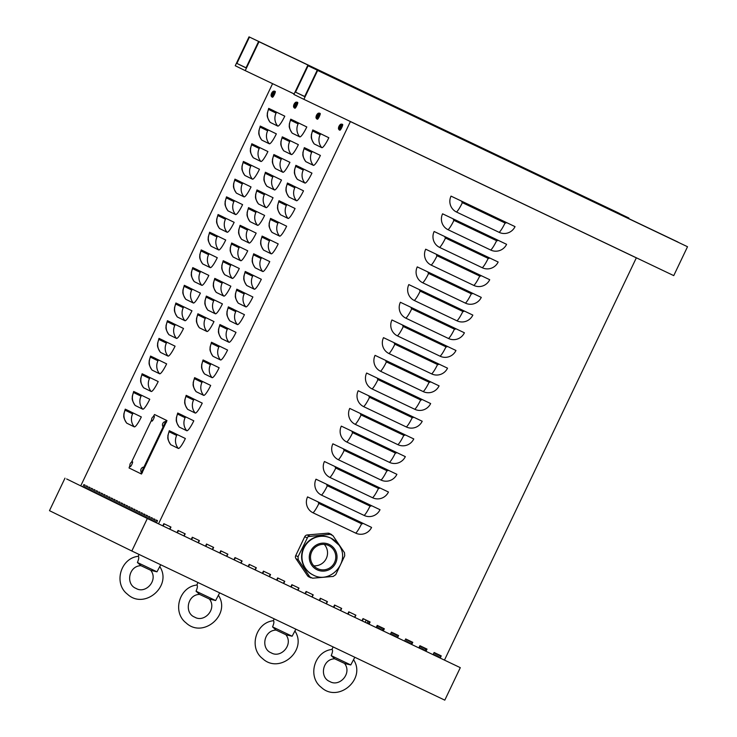 <?xml version="1.0" encoding="UTF-8"?>
<svg xmlns="http://www.w3.org/2000/svg" width="737" height="737" viewBox="0 0 737 737"><rect width="100%" height="100%" fill="white"/><g stroke="black" fill="none" stroke-linecap="round" stroke-linejoin="round"><path stroke-width="1.11" d="M433.08 654.677L434.13 652.494L441.242 655.884L440.201 658.067M439.943 657.948L440.993 655.764M363.359 618.767L362.318 620.95M362.06 620.83L363.111 618.647M404.631 641.116L405.672 638.933L412.784 642.323L411.743 644.507M411.495 644.387L412.536 642.203M334.911 605.206L333.861 607.399M333.612 607.279L334.653 605.086M376.183 627.565L377.224 625.372L384.336 628.762L383.295 630.955M383.047 630.835L384.088 628.643M306.454 591.645L305.413 593.838M305.164 593.718L306.205 591.525M347.726 614.004L348.776 611.811L355.888 615.202L354.838 617.394M354.589 617.274L355.639 615.082M278.006 578.084L276.965 580.277M276.707 580.157L277.757 577.965M319.278 600.443L320.319 598.251L327.431 601.641L326.39 603.833M326.141 603.714L327.182 601.521M249.557 564.524L248.507 566.716M248.258 566.596L249.299 564.404M290.829 586.882L291.87 584.699L298.982 588.08L297.941 590.273M297.693 590.153L298.734 587.969M221.1 550.972L220.059 553.155M219.81 553.036L220.851 550.852M262.372 573.322L263.422 571.138L270.534 574.528L269.484 576.712M269.235 576.592L270.276 574.409M192.652 537.411L191.611 539.595M191.353 539.475L192.403 537.291M233.924 559.761L234.965 557.577L242.077 560.968L241.036 563.151M240.787 563.031L241.828 560.848M164.194 523.85L163.153 526.034M162.905 525.914L163.946 523.731M205.476 546.2L206.517 544.017L213.629 547.407L212.588 549.59M212.33 549.47L213.38 547.287M177.018 532.648L178.068 530.456L185.18 533.846L184.13 536.039M183.881 535.919L184.923 533.726M162.794 525.868L163.835 523.675L170.947 527.066L169.906 529.258M169.657 529.138L170.698 526.946M191.242 539.429L192.293 537.236L199.405 540.626L198.354 542.819M198.106 542.699L199.156 540.507M219.7 552.98L220.741 550.797L227.853 554.187L226.812 556.371M226.563 556.251L227.604 554.067M248.148 566.541L249.189 564.358L256.31 567.748L255.26 569.931M255.011 569.812L256.052 567.628M178.428 530.631L177.377 532.814M177.129 532.694L178.17 530.511M276.596 580.102L277.646 577.919L284.758 581.309L283.717 583.492M283.459 583.372L284.51 581.189M206.876 544.192L205.835 546.375M205.577 546.255L206.627 544.072M305.054 593.663L306.095 591.47L313.207 594.86L312.166 597.053M311.917 596.933L312.958 594.741M235.324 557.743L234.283 559.936M234.034 559.816L235.075 557.623M333.502 607.224L334.552 605.031L341.664 608.421L340.614 610.614M340.365 610.494L341.406 608.301M263.782 571.304L262.731 573.497M262.483 573.377L263.533 571.184M361.959 620.784L363 618.592L370.112 621.982L369.071 624.175M368.813 624.055L369.863 621.862M292.23 584.865L291.189 587.057M290.94 586.938L291.981 584.745M390.407 634.345L391.448 632.153L398.56 635.543L397.519 637.735M397.271 637.616L398.312 635.423M320.678 598.426L319.637 600.618M319.388 600.498L320.429 598.306M418.856 647.897L419.906 645.713L427.018 649.104L425.968 651.287M425.719 651.167L426.76 648.984M349.135 611.986L348.094 614.17M347.836 614.05L348.887 611.867M437.207 656.649L438.257 654.456M439.51 655.055L438.469 657.247M152.697 521.05L153.766 518.802L155.019 519.41L153.95 521.649M434.489 652.669L433.448 654.852M147.686 518.655L148.782 516.361L150.026 516.969L148.929 519.263M142.692 516.204L143.789 513.91L145.032 514.527L143.936 516.821M422.163 649.472L423.204 647.289M424.457 647.887L423.416 650.071M137.699 513.763L138.796 511.469L140.039 512.077L138.952 514.38M132.706 511.321L133.802 509.027L135.055 509.636L133.959 511.929M127.722 508.88L128.809 506.577L130.062 507.194L128.966 509.488M407.11 642.305L408.151 640.112M409.413 640.711L408.362 642.904M122.729 506.43L123.825 504.136L125.069 504.744L123.973 507.047M117.736 503.988L118.832 501.694L120.076 502.302L118.989 504.596M397.077 637.523L398.118 635.331M112.743 501.547L113.839 499.253L115.092 499.861L113.995 502.155M392.066 635.128L393.107 632.945M394.359 633.544L393.318 635.727M107.759 499.096L108.846 496.802L110.099 497.42L109.002 499.714M102.765 496.655L103.862 494.361L105.105 494.969L104.009 497.263M382.033 630.347L383.074 628.164M97.772 494.214L98.869 491.92L100.112 492.528L99.016 494.822M377.012 627.961L378.053 625.768M379.306 626.367L378.265 628.56M92.779 491.763L93.875 489.469L95.119 490.087L94.032 492.38M87.786 489.322L88.882 487.028L90.135 487.636L89.039 489.93M366.98 623.18L368.021 620.987M82.802 486.881L83.889 484.587L85.142 485.195L84.046 487.489M369.274 621.586L368.233 623.778M297.582 103.733L295.878 107.344M342.502 125.732L340.798 129.334M320.042 114.732L318.338 118.335M275.122 92.733L273.409 96.335M85.299 488.097L86.386 485.803L87.639 486.42L86.542 488.714M90.282 490.547L91.379 488.253L92.632 488.861L91.535 491.155M379.518 629.149L380.568 626.966M381.821 627.565L380.771 629.748M95.276 492.989L96.372 490.695L97.616 491.303L96.529 493.597M100.269 495.43L101.365 493.136L102.609 493.753L101.513 496.047M391.854 632.346L390.803 634.529M105.262 497.88L106.349 495.586L107.602 496.194L106.506 498.488M394.571 636.326L395.612 634.133M396.865 634.732L395.824 636.925M110.246 500.322L111.342 498.028L112.595 498.636L111.499 500.93M115.239 502.763L116.335 500.469L117.579 501.086L116.492 503.38M406.898 639.513L405.857 641.706M120.232 505.214L121.329 502.91L122.572 503.528L121.476 505.822M409.615 643.493L410.666 641.31M411.919 641.909L410.877 644.092M125.226 507.655L126.322 505.361L127.565 505.969L126.469 508.263M130.209 510.096L131.306 507.802L132.559 508.41L131.462 510.713M419.657 648.284L420.698 646.091M421.951 646.69L420.91 648.873M135.203 512.547L136.299 510.244L137.552 510.861L136.456 513.155M424.669 650.67L425.71 648.477M140.196 514.988L141.292 512.694L142.536 513.302L141.44 515.596M145.189 517.429L146.285 515.135L147.529 515.743L146.433 518.037M434.701 655.451L435.742 653.268M437.004 653.857L435.954 656.05M150.182 519.852L151.269 517.577L152.522 518.194L151.444 520.451M439.722 657.846L440.763 655.654M155.203 522.247L156.262 520.027L157.515 520.635L156.456 522.846M370.416 526.854L371.577 527.406A12.004 11.82 -63.9 0 1 355.741 533.146L313.059 512.814A12.004 11.82 -63.9 0 1 307.559 496.895L308.711 497.447M378.864 509.156L380.016 509.709A12.004 11.82 -63.9 0 1 364.179 515.458L321.498 495.117A12.004 11.82 -63.9 0 1 315.998 479.197L317.15 479.75M387.303 491.468L388.454 492.021A12.004 11.82 -63.9 0 1 372.618 497.761L329.936 477.429A12.004 11.82 -63.9 0 1 324.437 461.509L325.588 462.062M395.741 473.771L396.893 474.324A12.004 11.82 -63.9 0 1 381.057 480.073L338.375 459.731A12.004 11.82 -63.9 0 1 332.875 443.812L334.027 444.365M404.18 456.083L405.332 456.636A12.004 11.82 -63.9 0 1 389.495 462.375L346.814 442.043A12.004 11.82 -63.9 0 1 341.314 426.124L342.465 426.677M412.619 438.386L413.77 438.939A12.004 11.82 -63.9 0 1 397.934 444.687L355.252 424.346A12.004 11.82 -63.9 0 1 349.753 408.427L350.913 408.98M421.057 420.698L422.209 421.251A12.004 11.82 -63.9 0 1 406.373 426.99L363.7 406.658A12.004 11.82 -63.9 0 1 358.191 390.739L359.352 391.292M429.496 403.001L430.648 403.554A12.004 11.82 -63.9 0 1 414.811 409.302L372.139 388.961A12.004 11.82 -63.9 0 1 366.63 373.042L367.791 373.595M437.935 385.313L439.086 385.866A12.004 11.82 -63.9 0 1 423.25 391.605L380.578 371.273A12.004 11.82 -63.9 0 1 375.069 355.354L376.229 355.907M446.373 367.616L447.525 368.168A12.004 11.82 -63.9 0 1 431.689 373.917L389.016 353.576A12.004 11.82 -63.9 0 1 383.507 337.657L384.668 338.209M454.812 349.928L455.963 350.48A12.004 11.82 -63.9 0 1 440.127 356.22L397.455 335.888A12.004 11.82 -63.9 0 1 391.946 319.969L393.107 320.521M463.251 332.23L464.402 332.783A12.004 11.82 -63.9 0 1 448.566 338.532L405.894 318.191A12.004 11.82 -63.9 0 1 400.384 302.271L401.545 302.824M471.689 314.542L472.841 315.095A12.004 11.82 -63.9 0 1 457.004 320.835L414.332 300.503A12.004 11.82 -63.9 0 1 408.823 284.583L409.984 285.136M480.128 296.845L481.279 297.398A12.004 11.82 -63.9 0 1 465.443 303.147L422.771 282.805A12.004 11.82 -63.9 0 1 417.262 266.886L418.423 267.439M488.567 279.157L489.718 279.71A12.004 11.82 -63.9 0 1 473.882 285.449L431.209 265.117A12.004 11.82 -63.9 0 1 425.7 249.198L426.861 249.751M497.005 261.46L498.157 262.013A12.004 11.82 -63.9 0 1 482.32 267.761L439.648 247.42A12.004 11.82 -63.9 0 1 434.148 231.501L435.3 232.054M505.444 243.772L506.595 244.325A12.004 11.82 -63.9 0 1 490.759 250.064L448.087 229.732A12.004 11.82 -63.9 0 1 442.587 213.813L443.738 214.366M307.559 496.895L371.577 527.406M315.998 479.197L380.016 509.709M324.437 461.509L388.454 492.021M332.875 443.812L396.893 474.324M341.314 426.124L405.332 456.636M349.753 408.427L413.77 438.939M358.191 390.739L422.209 421.251M366.63 373.042L430.648 403.554M375.069 355.354L439.086 385.866M383.507 337.657L447.525 368.168M391.946 319.969L455.963 350.48M400.384 302.271L464.402 332.783M408.823 284.583L472.841 315.095M417.262 266.886L481.279 297.398M425.7 249.198L489.718 279.71M434.148 231.501L498.157 262.013M442.587 213.813L506.595 244.325M452.297 196.733L514.011 226.139L452.297 196.733M456.525 212.035A12.004 11.82 -63.9 0 1 451.026 196.116L515.034 226.627A12.004 11.82 -63.9 0 1 499.198 232.376L456.525 212.035A12.004 2.082 115.5 0 0 462.385 202.657A1.004 0.986 -63.9 0 1 461.924 201.33M444.466 660.103L636.335 257.849L631.775 255.619M158.529 523.832L350.397 121.577L636.335 257.849M451.026 196.116L452.177 196.668M513.882 226.075L515.034 226.627M141.117 416.847L141.32 416.939A12.004 2.082 115.5 0 1 134.281 426.861L126.801 423.195A12.004 2.082 115.5 0 1 126.672 423.093C122.453 416.368 124.129 415.981 123.825 414.065L125.244 409.155L141.32 416.939M149.556 399.15L149.758 399.251A12.004 2.082 115.5 0 1 142.72 409.164L135.24 405.497A12.004 2.082 115.5 0 1 135.111 405.405C130.891 398.671 132.568 398.284 132.264 396.368L133.683 391.458L149.758 399.251M157.994 381.462L158.197 381.554A12.004 2.082 115.5 0 1 151.159 391.476L143.678 387.809A12.004 2.082 115.5 0 1 143.549 387.708C139.339 380.983 141.016 380.596 140.703 378.68L142.121 373.77L158.197 381.554M166.433 363.765L166.636 363.866A12.004 2.082 115.5 0 1 159.597 373.779L152.117 370.112A12.004 2.082 115.5 0 1 151.988 370.02C147.778 363.286 149.454 362.899 149.141 360.983L150.56 356.072L166.636 363.866M174.872 346.077L175.074 346.169A12.004 2.082 115.5 0 1 168.036 356.091L160.555 352.424A12.004 2.082 115.5 0 1 160.426 352.323C156.216 345.598 157.893 345.211 157.58 343.295L158.999 338.384L175.074 346.169M183.31 328.38L183.513 328.481A12.004 2.082 115.5 0 1 176.475 338.394L168.994 334.727A12.004 2.082 115.5 0 1 168.865 334.635C164.655 327.901 166.332 327.514 166.018 325.597L167.437 320.687L183.513 328.481M191.758 310.692L191.961 310.784A12.004 2.082 115.5 0 1 184.923 320.706L177.433 317.039A12.004 2.082 115.5 0 1 177.304 316.938C173.094 310.213 174.77 309.826 174.457 307.909L175.876 302.999L191.961 310.784M200.197 292.994L200.4 293.096A12.004 2.082 115.5 0 1 193.361 303.008L185.871 299.342A12.004 2.082 115.5 0 1 185.742 299.25C181.532 292.515 183.209 292.128 182.896 290.212L184.314 285.302L200.4 293.096M208.635 275.306L208.838 275.398A12.004 2.082 115.5 0 1 201.8 285.32L194.31 281.654A12.004 2.082 115.5 0 1 194.181 281.552C189.971 274.827 191.648 274.44 191.334 272.524L192.753 267.614L208.838 275.398M217.074 257.609L217.277 257.71A12.004 2.082 115.5 0 1 210.238 267.623L202.749 263.957A12.004 2.082 115.5 0 1 202.62 263.864C198.41 257.13 200.086 256.743 199.773 254.827L201.192 249.917L217.277 257.71M225.513 239.921L225.715 240.013A12.004 2.082 115.5 0 1 218.677 249.935L211.187 246.269A12.004 2.082 115.5 0 1 211.058 246.167C206.848 239.442 208.525 239.055 208.212 237.139L209.63 232.229L225.715 240.013M233.951 222.224L234.154 222.325A12.004 2.082 115.5 0 1 227.116 232.238L219.626 228.571A12.004 2.082 115.5 0 1 219.497 228.479C215.287 221.745 216.964 221.358 216.65 219.442L218.069 214.531L234.154 222.325M242.39 204.536L242.593 204.628A12.004 2.082 115.5 0 1 235.554 214.55L228.065 210.883A12.004 2.082 115.5 0 1 227.936 210.782C223.726 204.057 225.402 203.67 225.089 201.754L226.508 196.843L242.593 204.628M250.829 186.839L251.031 186.94A12.004 2.082 115.5 0 1 243.993 196.853L236.503 193.186A12.004 2.082 115.5 0 1 236.374 193.094C232.164 186.36 233.841 185.973 233.537 184.057L234.946 179.146L251.031 186.94M259.267 169.151L259.47 169.243A12.004 2.082 115.5 0 1 252.432 179.165L244.942 175.498A12.004 2.082 115.5 0 1 244.813 175.397C240.603 168.672 242.28 168.285 241.976 166.369L243.385 161.458L259.47 169.243M267.706 151.454L267.909 151.555A12.004 2.082 115.5 0 1 260.87 161.467L253.381 157.801A12.004 2.082 115.5 0 1 253.252 157.7C249.042 150.974 250.718 150.588 250.414 148.671L251.824 143.761L267.909 151.555M276.145 133.766L276.347 133.858A12.004 2.082 115.5 0 1 269.309 143.779L261.819 140.113A12.004 2.082 115.5 0 1 261.699 140.012C257.48 133.286 259.157 132.9 258.853 130.983L260.262 126.073L276.347 133.858M284.583 116.068L284.786 116.17A12.004 2.082 115.5 0 1 277.748 126.082L270.258 122.416A12.004 2.082 115.5 0 1 270.138 122.314C265.919 115.589 267.595 115.202 267.291 113.286L268.71 108.376L284.786 116.17M213.776 321.47L213.979 321.572A12.004 2.082 115.5 0 1 206.94 331.484L199.451 327.818A12.004 2.082 115.5 0 1 199.331 327.725C195.112 320.991 196.788 320.604 196.484 318.688L197.903 313.778L213.979 321.572M222.215 303.782L222.417 303.884A12.004 2.082 115.5 0 1 215.379 313.796L207.889 310.13A12.004 2.082 115.5 0 1 207.77 310.028C203.55 303.303 205.227 302.916 204.923 301L206.342 296.09L222.417 303.884M230.653 286.085L230.856 286.186A12.004 2.082 115.5 0 1 223.818 296.099L216.328 292.432A12.004 2.082 115.5 0 1 216.208 292.34C211.989 285.606 213.666 285.219 213.362 283.303L214.78 278.393L230.856 286.186M239.092 268.397L239.295 268.498A12.004 2.082 115.5 0 1 232.256 278.411L224.776 274.744A12.004 2.082 115.5 0 1 224.647 274.643C220.427 267.918 222.104 267.531 221.8 265.615L223.219 260.705L239.295 268.498M247.531 250.7L247.733 250.801A12.004 2.082 115.5 0 1 240.695 260.714L233.214 257.047A12.004 2.082 115.5 0 1 233.085 256.955C228.866 250.221 230.543 249.834 230.239 247.918L231.658 243.007L247.733 250.801M255.969 233.012L256.172 233.113A12.004 2.082 115.5 0 1 249.134 243.026L241.653 239.359A12.004 2.082 115.5 0 1 241.524 239.258C237.305 232.533 238.981 232.146 238.677 230.23L240.096 225.319L256.172 233.113M264.408 215.315L264.611 215.416A12.004 2.082 115.5 0 1 257.572 225.329L250.092 221.662A12.004 2.082 115.5 0 1 249.963 221.57C245.743 214.835 247.42 214.449 247.116 212.532L248.535 207.622L264.611 215.416M272.847 197.627L273.049 197.728A12.004 2.082 115.5 0 1 266.011 207.641L258.53 203.974A12.004 2.082 115.5 0 1 258.401 203.873C254.182 197.148 255.859 196.761 255.555 194.844L256.973 189.934L273.049 197.728M281.285 179.929L281.488 180.031A12.004 2.082 115.5 0 1 274.45 189.943L266.969 186.277A12.004 2.082 115.5 0 1 266.84 186.185C262.621 179.45 264.297 179.063 263.993 177.147L265.412 172.237L281.488 180.031M289.724 162.241L289.927 162.343A12.004 2.082 115.5 0 1 282.888 172.255L275.408 168.589A12.004 2.082 115.5 0 1 275.279 168.487C271.069 161.762 272.745 161.375 272.432 159.459L273.851 154.549L289.927 162.343M298.163 144.544L298.365 144.645A12.004 2.082 115.5 0 1 291.327 154.558L283.846 150.892A12.004 2.082 115.5 0 1 283.717 150.799C279.507 144.065 281.184 143.678 280.871 141.762L282.289 136.852L298.365 144.645M306.601 126.856L306.804 126.957A12.004 2.082 115.5 0 1 299.766 136.87L292.285 133.204A12.004 2.082 115.5 0 1 292.156 133.102C287.946 126.377 289.623 125.99 289.309 124.074L290.728 119.164L306.804 126.957M185.162 438.414L185.365 438.515A12.004 2.082 115.5 0 1 178.326 448.428L170.846 444.761A12.004 2.082 115.5 0 1 170.717 444.66C166.507 437.935 168.183 437.548 167.87 435.631L169.289 430.721L185.365 438.515M193.601 420.716L193.803 420.818A12.004 2.082 115.5 0 1 186.765 430.74L179.284 427.073A12.004 2.082 115.5 0 1 179.155 426.972C174.945 420.247 176.622 419.86 176.309 417.943L177.728 413.024L193.803 420.818M202.049 403.028L187.041 395.76L202.242 403.13A12.004 2.082 115.5 0 1 195.204 413.042L187.723 409.376A12.004 2.082 115.5 0 1 187.594 409.275C183.384 402.549 185.061 402.162 184.747 400.246L186.166 395.336L202.242 403.13M210.487 385.331L210.69 385.433A12.004 2.082 115.5 0 1 203.652 395.354L196.162 391.688A12.004 2.082 115.5 0 1 196.033 391.587C191.823 384.861 193.499 384.474 193.186 382.558L194.605 377.639L210.69 385.433M218.926 367.643L219.129 367.745A12.004 2.082 115.5 0 1 212.09 377.657L204.6 373.991A12.004 2.082 115.5 0 1 204.471 373.889C200.261 367.164 201.938 366.777 201.625 364.861L203.043 359.951L219.129 367.745M227.365 349.946L227.567 350.047A12.004 2.082 115.5 0 1 220.529 359.969L213.039 356.303A12.004 2.082 115.5 0 1 212.91 356.201C208.7 349.476 210.377 349.089 210.063 347.173L211.482 342.254L227.567 350.047M235.803 332.258L236.006 332.359A12.004 2.082 115.5 0 1 228.967 342.272L221.478 338.605A12.004 2.082 115.5 0 1 221.349 338.504C217.139 331.779 218.815 331.392 218.502 329.476L219.921 324.566L236.006 332.359M244.242 314.561L244.444 314.662A12.004 2.082 115.5 0 1 237.406 324.584L229.916 320.917A12.004 2.082 115.5 0 1 229.787 320.816C225.577 314.091 227.254 313.704 226.941 311.788L228.359 306.868L244.444 314.662M252.68 296.873L252.883 296.974A12.004 2.082 115.5 0 1 245.845 306.887L238.355 303.22A12.004 2.082 115.5 0 1 238.226 303.119C234.016 296.394 235.693 296.007 235.379 294.091L236.798 289.18L252.883 296.974M261.119 279.176L261.322 279.277A12.004 2.082 115.5 0 1 254.283 289.199L246.794 285.532A12.004 2.082 115.5 0 1 246.665 285.431C242.455 278.706 244.131 278.319 243.827 276.403L245.237 271.483L261.322 279.277M269.558 261.488L269.76 261.589A12.004 2.082 115.5 0 1 262.722 271.502L255.232 267.835A12.004 2.082 115.5 0 1 255.103 267.734C250.893 261.009 252.57 260.622 252.266 258.705L253.675 253.795L269.76 261.589M277.996 243.79L278.199 243.892A12.004 2.082 115.5 0 1 271.161 253.814L263.671 250.147A12.004 2.082 115.5 0 1 263.542 250.046C259.332 243.321 261.009 242.934 260.705 241.017L262.114 236.098L278.199 243.892M286.435 226.102L286.638 226.204A12.004 2.082 115.5 0 1 279.599 236.116L272.11 232.45A12.004 2.082 115.5 0 1 271.981 232.348C267.771 225.623 269.447 225.236 269.143 223.32L270.553 218.41L286.638 226.204M294.874 208.405L295.076 208.507A12.004 2.082 115.5 0 1 288.038 218.428L280.548 214.762A12.004 2.082 115.5 0 1 280.428 214.66C276.209 207.935 277.886 207.548 277.582 205.632L279.001 200.713L295.076 208.507M303.312 190.717L303.515 190.819A12.004 2.082 115.5 0 1 296.477 200.731L288.987 197.065A12.004 2.082 115.5 0 1 288.867 196.963C284.648 190.238 286.325 189.851 286.02 187.935L287.439 183.025L303.515 190.819M311.751 173.02L311.954 173.121A12.004 2.082 115.5 0 1 304.915 183.043L297.426 179.377A12.004 2.082 115.5 0 1 297.306 179.275C293.086 172.55 294.763 172.163 294.459 170.247L295.878 165.328L311.954 173.121M320.19 155.332L320.392 155.433A12.004 2.082 115.5 0 1 313.354 165.346L305.864 161.679A12.004 2.082 115.5 0 1 305.744 161.578C301.525 154.853 303.202 154.466 302.898 152.55L304.317 147.64L320.392 155.433M125.244 409.155L130.292 411.541M133.683 391.458L138.731 393.853M142.121 373.77L147.17 376.156M150.56 356.072L155.608 358.468M158.999 338.384L164.047 340.77M167.437 320.687L172.486 323.082M175.876 302.999L180.934 305.385M184.314 285.302L189.372 287.697M192.753 267.614L197.811 270M201.192 249.917L206.249 252.312M209.63 232.229L214.688 234.615M218.069 214.531L223.127 216.927M226.508 196.843L231.565 199.23M234.946 179.146L240.004 181.542M243.385 161.458L248.443 163.844M251.824 143.761L256.881 146.156M260.262 126.073L265.32 128.459M268.71 108.376L273.759 110.771M197.903 313.778L202.951 316.173M206.342 296.09L211.39 298.476M214.78 278.393L219.829 280.788M223.219 260.705L228.267 263.091M231.658 243.007L236.706 245.403M240.096 225.319L245.145 227.705M248.535 207.622L253.583 210.017M256.973 189.934L262.022 192.32M265.412 172.237L270.461 174.632M273.851 154.549L278.899 156.935M282.289 136.852L287.338 139.247M290.728 119.164L295.777 121.55M169.289 430.721L174.337 433.116M177.728 413.024L182.776 415.419M186.166 395.336L191.224 397.731M194.605 377.639L199.663 380.034M203.043 359.951L208.101 362.346M211.482 342.254L216.54 344.649M219.921 324.566L224.978 326.961M228.359 306.868L233.417 309.264M236.798 289.18L241.856 291.576M245.237 271.483L250.294 273.878M253.675 253.795L258.733 256.19M262.114 236.098L267.172 238.493M270.553 218.41L275.61 220.805M279.001 200.713L284.049 203.108M287.439 183.025L292.488 185.42M295.878 165.328L300.926 167.723M304.317 147.64L309.365 150.035M317.094 131.997L328.628 137.635L317.094 131.997A11.202 1.944 115.5 0 0 317.076 132.052M314.303 143.991A12.004 2.082 115.5 0 1 314.183 143.89C309.964 137.165 311.64 136.769 311.336 134.853L312.755 129.942L328.831 137.736A12.004 2.082 115.5 0 1 321.793 147.658L314.303 143.991A12.004 11.82 116.1 0 1 312.635 131.011L312.912 130.025M317.804 132.338L312.755 129.942M366.206 620.121L365.165 622.314M351.567 122.13L634.658 257.047L351.567 122.13M294.109 93.995L287.19 90.623M630.356 254.938L634.658 257.047L630.356 254.938M80.738 485.867L272.589 83.659M345.837 119.339L350.397 121.577M525.168 204.849L533.054 208.608L525.168 204.849M503.832 194.679L511.718 198.437L503.832 194.679M533.966 209.013L541.852 212.772L533.966 209.013M523.298 203.928L531.184 207.687L523.298 203.928M501.961 193.757L509.847 197.516L501.961 193.757M613.368 246.886L621.254 250.644L613.368 246.886M581.364 231.63L589.25 235.389L581.364 231.63M482.495 184.508L490.381 188.267L482.495 184.508M450.482 169.252L458.368 173.011L450.482 169.252M362.291 127.215L370.167 130.974L362.291 127.215M383.627 137.386L391.513 141.145L383.627 137.386M611.498 245.965L619.384 249.723L611.498 245.965M590.162 235.794L598.048 239.553L590.162 235.794M437.944 163.255L445.83 167.013L437.944 163.255M459.28 173.425L467.166 177.184L459.28 173.425M392.425 141.559L400.311 145.318L392.425 141.559M371.089 131.389L378.965 135.147L371.089 131.389M360.411 126.303L368.297 130.062L360.411 126.303M381.757 136.474L389.633 140.233L381.757 136.474M448.612 168.34L456.498 172.099L448.612 168.34M469.957 178.511L477.834 182.269L469.957 178.511M579.494 230.709L587.38 234.467L579.494 230.709M600.83 240.879L608.716 244.638L600.83 240.879M480.625 183.596L488.502 187.355L480.625 183.596M394.295 142.471L402.181 146.23L394.295 142.471M372.959 132.301L380.836 136.059L372.959 132.301M439.814 164.167L447.7 167.925L439.814 164.167M461.159 174.337L469.036 178.096L461.159 174.337M471.827 179.423L479.713 183.181L471.827 179.423M592.032 236.715L599.918 240.474L592.032 236.715M602.7 241.8L610.586 245.559L602.7 241.8M512.63 198.843L520.515 202.601L512.63 198.843M491.293 188.672L499.179 192.431L491.293 188.672M493.164 189.593L501.049 193.352L493.164 189.593M514.5 199.764L522.386 203.523L514.5 199.764M535.845 209.934L543.722 213.693L535.845 209.934M155.249 414.857L166.977 420.597L141.486 474.038L140.776 473.698L166.267 420.256L154.54 414.516L153.149 416.774M151.629 419.97L131.453 462.274M129.924 465.462L129.049 467.958L141.486 474.038M66.652 478.967L147.336 518.498L460.293 667.658L148.505 519.051L66.652 478.967M460.293 667.658L444.798 700.15L131.831 551L49.48 510.667L64.976 478.175M131.831 551L147.336 518.498M335.731 574.676L333.198 576.435L312.599 578.204L309.844 576.887L298.255 559.788L298.034 556.702L308.02 536.591L330.158 534.307L332.912 535.624L344.501 552.722L344.723 555.809L335.731 574.676M310.968 577.882L308.72 576.785A3.105 3.049 -63.9 0 1 307.55 575.763L295.961 558.664A3.105 3.049 -63.9 0 1 295.73 555.578L304.731 536.72A3.105 3.049 -63.9 0 1 307.265 534.951L327.864 533.183A3.105 3.049 -63.9 0 1 329.448 533.477L331.696 534.583M324.271 544.385A12.805 12.603 -63.9 0 1 313.778 565.804M330.24 567.582A12.805 12.603 -63.9 0 1 317.509 568.605A12.805 12.603 -63.9 0 1 316.044 546.633A12.805 12.603 -63.9 0 1 328.766 545.61A12.805 12.603 -63.9 0 1 330.24 567.582M312.801 574.814A20.443 20.129 -63.9 0 1 320.328 536.149A20.443 20.129 -63.9 0 1 330.784 538.102L331.143 538.277A20.443 20.129 116.1 0 0 305.44 568.282A20.443 20.129 116.1 0 0 313.161 574.998L312.801 574.814M334.662 658.767L331.199 655.617C332.58 652.356 332.894 650.301 332.138 649.454L332.065 649.435C314.377 651.204 307.108 676.594 321.249 687.326C338.172 703.319 366.427 679.044 353.539 659.67M344.603 663.512L350.775 664.949L354.81 657.266M350.775 664.949L331.199 655.617M344.925 663.604L334.709 658.795M276.025 630.052L272.552 626.892C273.934 623.631 274.247 621.577 273.491 620.729L273.418 620.72C255.73 622.489 248.461 647.869 262.602 658.602C279.526 674.604 307.79 650.329 294.892 630.955M285.956 634.787L292.128 636.224L295.859 629.168M292.128 636.224L272.552 626.892M286.278 634.889L276.062 630.071M140.878 565.648L137.414 562.488C138.796 559.226 139.109 557.172 138.353 556.324L138.28 556.315C120.582 558.075 113.314 583.464 127.455 594.197C144.378 610.19 172.642 585.924 159.745 566.541M150.809 570.383L156.99 571.82L160.721 564.763M156.99 571.82L137.414 562.488M151.14 570.484L140.914 565.666M199.524 594.363L196.051 591.203C197.433 587.942 197.746 585.887 197 585.04L196.917 585.031C179.229 586.799 171.961 612.18 186.102 622.912C203.025 638.915 231.289 614.64 218.392 595.266M209.455 599.098L215.637 600.535L219.663 592.852M215.637 600.535L196.051 591.203M209.778 599.199L199.561 594.381M317.214 70.245L687.52 246.729L317.214 70.245L304.639 96.602L295.537 92.143L308.103 65.786L677.929 242.151M295.537 92.143L304.685 96.501M677.976 242.058L308.103 65.786M317.656 70.457L303.874 99.338L293.888 94.456L307.67 65.565M303.874 99.338L673.747 275.62L687.52 246.729M258.567 41.521L628.873 218.014L258.567 41.521L246.001 67.887L236.89 63.419L249.465 37.062L619.283 213.435M236.89 63.419L246.047 67.786M619.329 213.334L249.465 37.062M259.009 41.742L245.228 70.623L235.25 65.74L249.023 36.85M628.624 218.53L628.873 218.014M245.228 70.623L294.137 93.931M272.616 92.033L272.626 91.849A5.196 5.177 104.3 0 0 271.889 92.807L271.981 92.853A5.196 5.021 -59.9 0 1 272.727 91.895L272.626 91.849M271.796 93.019L271.538 93.562L271.796 93.019M271.152 94.944L271.244 94.99A5.196 5.021 -68.3 0 1 271.52 93.811L271.428 93.765A5.196 5.177 129 0 0 271.152 94.944L271.28 94.824M271.428 93.765L272.11 93.839L271.916 93.074M272.736 93.811A2.662 0.461 115.5 0 1 271.105 95.847L271.713 96.833A3.169 0.553 -64.5 0 0 271.723 96.833A3.169 0.553 -64.5 0 0 273.574 94.207A3.169 0.553 -64.5 0 0 274.44 91.102L273.289 91.25A2.662 0.461 115.5 0 1 272.736 93.811M271.713 96.833L272.497 97.238A3.197 0.553 115.5 0 0 274.376 94.576A3.197 0.553 115.5 0 0 275.251 91.452L274.44 91.102M295.076 103.023L295.086 102.848A5.196 5.177 104.3 0 0 294.349 103.806L294.441 103.853A5.196 5.021 -59.9 0 1 295.187 102.894L295.086 102.848M294.256 104.018L293.999 104.562L294.256 104.018M293.566 106.837L294.174 107.823A3.169 0.553 -64.5 0 0 294.183 107.832A3.169 0.553 -64.5 0 0 296.034 105.207A3.169 0.553 -64.5 0 0 296.9 102.102L295.749 102.25A2.662 0.461 115.5 0 1 295.196 104.811A2.662 0.461 115.5 0 1 293.566 106.837A5.205 5.205 0 0 1 293.934 104.543L294.542 104.765L293.888 104.765A5.196 5.177 129 0 0 293.612 105.944L293.741 105.824M293.612 105.944L293.704 105.99A5.196 5.021 -68.3 0 1 293.98 104.811L294.828 104.304L294.376 104.074M294.533 104.829L294.782 104.276M293.888 104.765L294.339 104.064M294.174 107.823L294.957 108.228A3.197 0.553 115.5 0 1 294.957 108.228A3.197 0.553 115.5 0 0 296.836 105.575A3.197 0.553 115.5 0 0 297.711 102.452L296.9 102.102M317.536 114.023L317.546 113.848A5.196 5.177 104.3 0 0 316.809 114.806L316.901 114.852A5.196 5.021 -59.9 0 1 317.638 113.894L317.546 113.848M316.026 117.837L316.634 118.823A3.169 0.553 -64.5 0 0 316.643 118.823A3.169 0.553 -64.5 0 0 318.495 116.206A3.169 0.553 -64.5 0 0 319.361 113.102L318.209 113.249A2.662 0.461 115.5 0 1 317.656 115.81A2.662 0.461 115.5 0 1 316.026 117.837A5.205 5.205 0 0 1 316.394 115.543L317.002 115.764L316.348 115.764A5.196 5.177 129 0 0 316.072 116.943L316.201 116.824M316.072 116.943L316.164 116.99A5.196 5.021 -68.3 0 1 316.44 115.81L316.993 115.829L316.901 114.852L317.223 115.313L316.551 115.598M316.634 118.823L317.417 119.228A3.197 0.553 115.5 0 0 319.296 116.575A3.197 0.553 115.5 0 0 320.171 113.452L319.361 113.102M339.997 125.023L340.006 124.848A5.196 5.177 104.3 0 0 339.26 125.806L339.14 125.99M338.863 126.543L339.462 126.764L338.808 126.764A5.196 5.177 129 0 0 338.532 127.943L338.661 127.823M338.532 127.943L338.624 127.989A5.196 5.021 -68.3 0 1 338.9 126.81L339.748 126.294L339.361 125.852A5.196 5.021 -59.9 0 1 340.098 124.894L340.006 124.848M339.453 126.828L339.702 126.267M340.116 126.801A2.662 0.461 115.5 0 1 338.486 128.837L339.094 129.823A3.169 0.553 -64.5 0 0 339.103 129.823A3.169 0.553 -64.5 0 0 340.955 127.206A3.169 0.553 -64.5 0 0 341.821 124.102L340.669 124.249A2.662 0.461 115.5 0 1 340.116 126.801M339.296 126.073L339.131 125.99A5.205 5.205 0 0 1 340.669 124.249M339.094 129.823L339.877 130.228A3.197 0.553 115.5 0 0 341.756 127.575A3.197 0.553 115.5 0 0 342.631 124.452L341.821 124.102M132.586 461.823A2.662 0.461 115.5 0 1 131.776 464.596A2.662 0.461 115.5 0 1 130.246 466.576A3.363 3.363 0 0 1 132.513 461.823A2.662 0.461 115.5 0 1 132.586 461.823M165.143 421.647A2.662 0.461 115.5 0 1 164.333 424.411A2.662 0.461 115.5 0 1 162.803 426.401A3.363 3.363 0 0 1 165.07 421.638A2.662 0.461 115.5 0 1 165.143 421.647M154.291 416.331A2.662 0.461 115.5 0 1 153.48 419.095A2.662 0.461 115.5 0 1 151.951 421.085A3.363 3.363 0 0 1 154.217 416.322A2.662 0.461 115.5 0 1 154.291 416.331M143.439 467.138A2.662 0.461 115.5 0 1 142.637 469.911A2.662 0.461 115.5 0 1 141.108 471.892A3.363 3.363 0 0 1 143.374 467.138A2.662 0.461 115.5 0 1 143.439 467.138M355.741 533.146A12.004 2.082 -64.5 0 0 361.6 523.777L318.918 503.435A1.004 0.986 -63.9 0 1 318.458 502.1M318.918 503.435A12.004 2.082 115.5 0 1 313.059 512.814M361.6 523.777A1.004 0.986 116.1 0 0 362.917 523.288M364.179 515.458A12.004 2.082 -64.5 0 0 370.038 506.079L327.357 485.738A1.004 0.986 -63.9 0 1 326.896 484.412M327.357 485.738A12.004 2.082 115.5 0 1 321.498 495.117M370.038 506.079A1.004 0.986 116.1 0 0 371.356 505.6M372.618 497.761A12.004 2.082 -64.5 0 0 378.477 488.391L335.796 468.05A1.004 0.986 -63.9 0 1 335.335 466.714M335.796 468.05A12.004 2.082 115.5 0 1 329.936 477.429M378.477 488.391A1.004 0.986 116.1 0 0 379.795 487.903M381.057 480.073A12.004 2.082 -64.5 0 0 386.916 470.694L344.234 450.353A1.004 0.986 -63.9 0 1 343.774 449.026M344.234 450.353A12.004 2.082 115.5 0 1 338.375 459.731M386.916 470.694A1.004 0.986 116.1 0 0 388.233 470.215M389.495 462.375A12.004 2.082 -64.5 0 0 395.354 453.006L352.673 432.665A1.004 0.986 -63.9 0 1 352.212 431.329M352.673 432.665A12.004 2.082 115.5 0 1 346.814 442.043M395.354 453.006A1.004 0.986 116.1 0 0 396.672 452.518M397.934 444.687A12.004 2.082 -64.5 0 0 403.793 435.309L361.112 414.968A1.004 0.986 -63.9 0 1 360.66 413.641M361.112 414.968A12.004 2.082 115.5 0 1 355.252 424.346M403.793 435.309A1.004 0.986 116.1 0 0 405.11 434.83M406.373 426.99A12.004 2.082 -64.5 0 0 412.232 417.621L369.55 397.28A1.004 0.986 -63.9 0 1 369.099 395.944M369.55 397.28A12.004 2.082 115.5 0 1 363.7 406.658M412.232 417.621A1.004 0.986 116.1 0 0 413.549 417.133M414.811 409.302A12.004 2.082 -64.5 0 0 420.67 399.924L377.989 379.583A1.004 0.986 -63.9 0 1 377.537 378.256M377.989 379.583A12.004 2.082 115.5 0 1 372.139 388.961M420.67 399.924A1.004 0.986 116.1 0 0 421.997 399.445M423.25 391.605A12.004 2.082 -64.5 0 0 429.109 382.236L386.428 361.895A1.004 0.986 -63.9 0 1 385.976 360.559M386.428 361.895A12.004 2.082 115.5 0 1 380.578 371.273M429.109 382.236A1.004 0.986 116.1 0 0 430.436 381.748M431.689 373.917A12.004 2.082 -64.5 0 0 437.548 364.539L394.875 344.197A1.004 0.986 -63.9 0 1 394.415 342.871M394.875 344.197A12.004 2.082 115.5 0 1 389.016 353.576M437.548 364.539A1.004 0.986 116.1 0 0 438.874 364.06M440.127 356.22A12.004 2.082 -64.5 0 0 445.986 346.841L403.314 326.509A1.004 0.986 -63.9 0 1 402.853 325.174M403.314 326.509A12.004 2.082 115.5 0 1 397.455 335.888M445.986 346.841A1.004 0.986 116.1 0 0 447.313 346.362M448.566 338.532A12.004 2.082 -64.5 0 0 454.425 329.153L411.753 308.812A1.004 0.986 -63.9 0 1 411.292 307.486M411.753 308.812A12.004 2.082 115.5 0 1 405.894 318.191M454.425 329.153A1.004 0.986 116.1 0 0 455.752 328.674M457.004 320.835A12.004 2.082 -64.5 0 0 462.864 311.456L420.191 291.124A1.004 0.986 -63.9 0 1 419.731 289.788M420.191 291.124A12.004 2.082 115.5 0 1 414.332 300.503M462.864 311.456A1.004 0.986 116.1 0 0 464.19 310.977M465.443 303.147A12.004 2.082 -64.5 0 0 471.302 293.768L428.63 273.427A1.004 0.986 -63.9 0 1 428.169 272.1M428.63 273.427A12.004 2.082 115.5 0 1 422.771 282.805M471.302 293.768A1.004 0.986 116.1 0 0 472.629 293.289M473.882 285.449A12.004 2.082 -64.5 0 0 479.741 276.071L437.069 255.739A1.004 0.986 -63.9 0 1 436.608 254.403M437.069 255.739A12.004 2.082 115.5 0 1 431.209 265.117M479.741 276.071A1.004 0.986 116.1 0 0 481.068 275.592M482.32 267.761A12.004 2.082 -64.5 0 0 488.18 258.383L445.507 238.042A1.004 0.986 -63.9 0 1 445.047 236.715M445.507 238.042A12.004 2.082 115.5 0 1 439.648 247.42M488.18 258.383A1.004 0.986 116.1 0 0 489.506 257.904M490.759 250.064A12.004 2.082 -64.5 0 0 496.618 240.686L453.946 220.354A1.004 0.986 -63.9 0 1 453.485 219.018M453.946 220.354A12.004 2.082 115.5 0 1 448.087 229.732M496.618 240.686A1.004 0.986 116.1 0 0 497.945 240.207M499.198 232.376A12.004 2.082 -64.5 0 0 505.057 222.998A1.004 0.986 116.1 0 0 506.383 222.519M505.057 222.998L462.385 202.657M134.281 426.861A12.004 11.82 -63.9 0 1 132.614 413.881L125.133 410.214L125.41 409.238M125.133 410.214A12.004 11.82 116.1 0 0 126.801 423.195M132.614 413.881L133.204 413.052M142.72 409.164A12.004 11.82 -63.9 0 1 141.053 396.184L133.572 392.526L133.848 391.54M133.572 392.526A12.004 11.82 116.1 0 0 135.24 405.497M141.053 396.184L141.642 395.364M151.159 391.476A12.004 11.82 -63.9 0 1 149.5 378.496L142.011 374.829L142.287 373.852M142.011 374.829A12.004 11.82 116.1 0 0 143.678 387.809M149.5 378.496L150.081 377.666M159.597 373.779A12.004 11.82 -63.9 0 1 157.939 360.798L150.449 357.132L150.726 356.155M150.449 357.132A12.004 11.82 116.1 0 0 152.117 370.112M157.939 360.798L158.519 359.978M168.036 356.091A12.004 11.82 -63.9 0 1 166.378 343.11L158.888 339.444L159.164 338.467M158.888 339.444A12.004 11.82 116.1 0 0 160.555 352.424M166.378 343.11L166.958 342.281M176.475 338.394A12.004 11.82 -63.9 0 1 174.816 325.413L167.327 321.747L167.603 320.77M167.327 321.747A12.004 11.82 116.1 0 0 168.994 334.727M174.816 325.413L175.397 324.593M184.923 320.706A12.004 11.82 -63.9 0 1 183.255 307.725L175.765 304.059L176.042 303.082M175.765 304.059A12.004 11.82 116.1 0 0 177.433 317.039M183.255 307.725L183.835 306.896M193.361 303.008A12.004 11.82 -63.9 0 1 191.694 290.028L184.204 286.361L184.48 285.385M184.204 286.361A12.004 11.82 116.1 0 0 185.871 299.342M191.694 290.028L192.274 289.208M201.8 285.32A12.004 11.82 -63.9 0 1 200.132 272.34L192.643 268.673L192.919 267.697M192.643 268.673A12.004 11.82 116.1 0 0 194.31 281.654M200.132 272.34L200.713 271.511M210.238 267.623A12.004 11.82 -63.9 0 1 208.571 254.643L201.081 250.976L201.358 250M201.081 250.976A12.004 11.82 116.1 0 0 202.749 263.957M208.571 254.643L209.161 253.823M218.677 249.935A12.004 11.82 -63.9 0 1 217.01 236.955L209.52 233.288L209.796 232.312M209.52 233.288A12.004 11.82 116.1 0 0 211.187 246.269M217.01 236.955L217.599 236.126M227.116 232.238A12.004 11.82 -63.9 0 1 225.448 219.257L217.959 215.591L218.235 214.614M217.959 215.591A12.004 11.82 116.1 0 0 219.626 228.571M225.448 219.257L226.038 218.438M235.554 214.55A12.004 11.82 -63.9 0 1 233.887 201.57L226.397 197.903L226.674 196.926M226.397 197.903A12.004 11.82 116.1 0 0 228.065 210.883M233.887 201.57L234.477 200.74M243.993 196.853A12.004 11.82 -63.9 0 1 242.326 183.872L234.836 180.206L235.112 179.229M234.836 180.206A12.004 11.82 116.1 0 0 236.503 193.186M242.326 183.872L242.915 183.052M252.432 179.165A12.004 11.82 -63.9 0 1 250.764 166.184L243.274 162.518L243.551 161.541M243.274 162.518A12.004 11.82 116.1 0 0 244.942 175.498M250.764 166.184L251.354 165.355M260.87 161.467A12.004 11.82 -63.9 0 1 259.203 148.487L251.713 144.82L251.99 143.844M251.713 144.82A12.004 11.82 116.1 0 0 253.381 157.801M259.203 148.487L259.793 147.667M269.309 143.779A12.004 11.82 -63.9 0 1 267.642 130.799L260.152 127.133L260.428 126.147M260.152 127.133A12.004 11.82 116.1 0 0 261.819 140.113M267.642 130.799L268.231 129.97M277.748 126.082A12.004 11.82 -63.9 0 1 276.08 113.102L268.59 109.435L268.867 108.459M268.59 109.435A12.004 11.82 116.1 0 0 270.258 122.416M276.08 113.102L276.67 112.282M206.94 331.484A12.004 11.82 -63.9 0 1 205.273 318.513L197.792 314.846L198.06 313.861M197.792 314.846A12.004 11.82 116.1 0 0 199.451 327.818M205.273 318.513L205.863 317.684M215.379 313.796A12.004 11.82 -63.9 0 1 213.712 300.816L206.231 297.149L206.498 296.173M206.231 297.149A12.004 11.82 116.1 0 0 207.889 310.13M213.712 300.816L214.301 299.987M223.818 296.099A12.004 11.82 -63.9 0 1 222.15 283.128L214.67 279.461L214.937 278.475M214.67 279.461A12.004 11.82 116.1 0 0 216.328 292.432M222.15 283.128L222.74 282.299M232.256 278.411A12.004 11.82 -63.9 0 1 230.589 265.431L223.108 261.764L223.385 260.787M223.108 261.764A12.004 11.82 116.1 0 0 224.776 274.744M230.589 265.431L231.178 264.601M240.695 260.714A12.004 11.82 -63.9 0 1 239.028 247.743L231.547 244.076L231.823 243.09M231.547 244.076A12.004 11.82 116.1 0 0 233.214 257.047M239.028 247.743L239.617 246.913M249.134 243.026A12.004 11.82 -63.9 0 1 247.466 230.045L239.986 226.379L240.262 225.402M239.986 226.379A12.004 11.82 116.1 0 0 241.653 239.359M247.466 230.045L248.056 229.216M257.572 225.329A12.004 11.82 -63.9 0 1 255.905 212.357L248.424 208.691L248.701 207.705M248.424 208.691A12.004 11.82 116.1 0 0 250.092 221.662M255.905 212.357L256.494 211.528M266.011 207.641A12.004 11.82 -63.9 0 1 264.343 194.66L256.863 190.994L257.139 190.017M256.863 190.994A12.004 11.82 116.1 0 0 258.53 203.974M264.343 194.66L264.933 193.831M274.45 189.943A12.004 11.82 -63.9 0 1 272.782 176.972L265.302 173.306L265.578 172.32M265.302 173.306A12.004 11.82 116.1 0 0 266.969 186.277M272.782 176.972L273.372 176.143M282.888 172.255A12.004 11.82 -63.9 0 1 281.221 159.275L273.74 155.608L274.017 154.632M273.74 155.608A12.004 11.82 116.1 0 0 275.408 168.589M281.221 159.275L281.81 158.446M291.327 154.558A12.004 11.82 -63.9 0 1 289.669 141.587L282.179 137.92L282.455 136.935M282.179 137.92A12.004 11.82 116.1 0 0 283.846 150.892M289.669 141.587L290.249 140.758M299.766 136.87A12.004 11.82 -63.9 0 1 298.107 123.89L290.618 120.223L290.894 119.247M290.618 120.223A12.004 11.82 116.1 0 0 292.285 133.204M298.107 123.89L298.688 123.061M178.326 448.428A12.004 11.82 -63.9 0 1 176.668 435.447L169.178 431.781L169.455 430.804M169.178 431.781A12.004 11.82 116.1 0 0 170.846 444.761M176.668 435.447L177.249 434.618M186.765 430.74A12.004 11.82 -63.9 0 1 185.107 417.759L177.617 414.093L177.893 413.107M177.617 414.093A12.004 11.82 116.1 0 0 179.284 427.073M185.107 417.759L185.687 416.93M195.204 413.042A12.004 11.82 -63.9 0 1 193.545 400.062L186.056 396.395L186.332 395.419M186.056 396.395A12.004 11.82 116.1 0 0 187.723 409.376M193.545 400.062L194.126 399.233M203.652 395.354A12.004 11.82 -63.9 0 1 201.984 382.374L194.494 378.707L194.771 377.722M194.494 378.707A12.004 11.82 116.1 0 0 196.162 391.688M201.984 382.374L202.564 381.545M212.09 377.657A12.004 11.82 -63.9 0 1 210.423 364.677L202.933 361.01L203.209 360.034M202.933 361.01A12.004 11.82 116.1 0 0 204.6 373.991M210.423 364.677L211.003 363.848M220.529 359.969A12.004 11.82 -63.9 0 1 218.861 346.989L211.372 343.322L211.648 342.337M211.372 343.322A12.004 11.82 116.1 0 0 213.039 356.303M218.861 346.989L219.451 346.16M228.967 342.272A12.004 11.82 -63.9 0 1 227.3 329.292L219.81 325.625L220.087 324.648M219.81 325.625A12.004 11.82 116.1 0 0 221.478 338.605M227.3 329.292L227.89 328.462M237.406 324.584A12.004 11.82 -63.9 0 1 235.739 311.604L228.249 307.937L228.525 306.951M228.249 307.937A12.004 11.82 116.1 0 0 229.916 320.917M235.739 311.604L236.328 310.774M245.845 306.887A12.004 11.82 -63.9 0 1 244.177 293.906L236.688 290.24L236.964 289.263M236.688 290.24A12.004 11.82 116.1 0 0 238.355 303.22M244.177 293.906L244.767 293.077M254.283 289.199A12.004 11.82 -63.9 0 1 252.616 276.218L245.126 272.552L245.403 271.566M245.126 272.552A12.004 11.82 116.1 0 0 246.794 285.532M252.616 276.218L253.206 275.389M262.722 271.502A12.004 11.82 -63.9 0 1 261.055 258.521L253.565 254.855L253.841 253.878M253.565 254.855A12.004 11.82 116.1 0 0 255.232 267.835M261.055 258.521L261.644 257.692M271.161 253.814A12.004 11.82 -63.9 0 1 269.493 240.833L262.003 237.167L262.28 236.181M262.003 237.167A12.004 11.82 116.1 0 0 263.671 250.147M269.493 240.833L270.083 240.004M279.599 236.116A12.004 11.82 -63.9 0 1 277.932 223.136L270.442 219.469L270.719 218.493M270.442 219.469A12.004 11.82 116.1 0 0 272.11 232.45M277.932 223.136L278.522 222.307M288.038 218.428A12.004 11.82 -63.9 0 1 286.371 205.448L278.881 201.781L279.157 200.796M278.881 201.781A12.004 11.82 116.1 0 0 280.548 214.762M286.371 205.448L286.96 204.619M296.477 200.731A12.004 11.82 -63.9 0 1 294.809 187.751L287.319 184.084L287.596 183.108M287.319 184.084A12.004 11.82 116.1 0 0 288.987 197.065M294.809 187.751L295.399 186.922M304.915 183.043A12.004 11.82 -63.9 0 1 303.248 170.063L295.758 166.396L296.034 165.41M295.758 166.396A12.004 11.82 116.1 0 0 297.426 179.377M303.248 170.063L303.837 169.234M313.354 165.346A12.004 11.82 -63.9 0 1 311.687 152.366L304.197 148.699L304.473 147.722M304.197 148.699A12.004 11.82 116.1 0 0 305.864 161.679M311.687 152.366L312.276 151.536M321.793 147.658A12.004 11.82 -63.9 0 1 320.125 134.678L320.715 133.848M320.125 134.678L312.635 131.011M141.716 472.38L142.425 472.712M165.825 421.822L166.534 422.163M166.267 420.256L166.977 420.597M307.55 575.763L309.844 576.887M295.961 558.664L298.255 559.788M295.73 555.578L298.034 556.702M304.731 536.72L307.025 537.835M307.265 534.951L309.558 536.075M327.864 533.183L330.158 534.307M311.677 565.122A14.04 13.828 116.1 0 0 330.941 568.614A14.04 13.828 116.1 0 0 334.626 549.12A14.04 13.828 116.1 0 0 315.362 545.638A14.04 13.828 116.1 0 0 311.677 565.122M338.863 544.984A20.443 20.129 116.1 0 0 331.143 538.277L338.928 545.039C351.134 560.995 330.673 584.837 313.161 574.998M271.631 93.599L271.879 93.074M339.011 126.598L339.26 126.064M344.566 663.484C352.341 673.314 339.462 687.437 329.798 681.522C319.324 677.552 322.345 658.961 334.755 658.804M333.142 646.939L331.936 649.463M285.919 634.76C293.695 644.599 280.815 658.721 271.152 652.807C260.677 648.836 263.699 630.246 276.108 630.089M274.192 618.84L273.289 620.738M150.772 570.355C158.547 580.185 145.677 594.317 136.013 588.402C125.539 584.423 128.551 565.832 140.96 565.684M139.053 554.436L138.141 556.334M209.419 599.07C217.194 608.909 204.315 623.032 194.651 617.118C184.176 613.147 187.198 594.556 199.607 594.4M197.995 582.525L196.788 585.049M272.322 93.277L272.064 93.82M273.289 91.25A5.205 5.205 0 0 0 271.741 92.982M271.649 93.627L271.492 93.544A5.205 5.205 0 0 0 271.105 95.847M295.749 102.25A5.205 5.205 0 0 0 294.201 103.981M317.242 115.267L316.974 115.81M318.209 113.249A5.205 5.205 0 0 0 316.661 114.981M338.854 126.534A5.205 5.205 0 0 0 338.486 128.837"/></g></svg>

